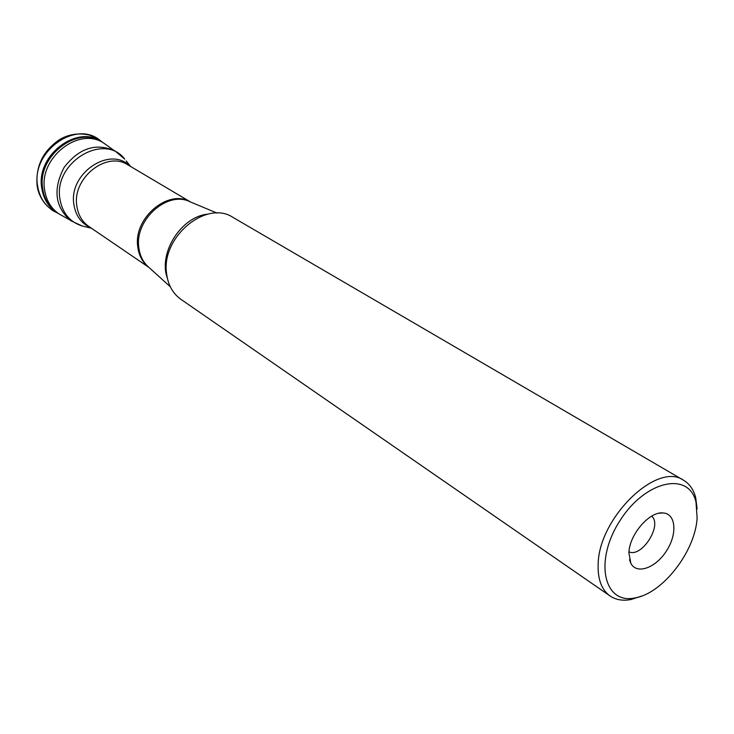 <?xml version="1.0" encoding="UTF-8"?>
<svg xmlns="http://www.w3.org/2000/svg" width="734" height="734" viewBox="0 0 734 734"><rect width="100%" height="100%" fill="white"/><g stroke="black" fill="none" stroke-linecap="round" stroke-linejoin="round"><path stroke-width="1.1" d="M69.455 219.76L59.215 214.016C51.169 208.594 46.306 200.621 44.646 190.106C38.544 157.553 79.511 125.899 104.145 143.378L113.678 150.213M697.116 518.03L695.997 502.194C689.162 470.944 645.177 480.339 619.799 520.938C593.797 561.125 603.935 604.954 635.139 597.88C662.738 593.439 695.318 551.234 697.116 518.03M628.9 552.849C629.249 534.756 649.434 511.249 663.013 512.947C675.913 513.552 677.601 533.746 666.61 550.702C655.912 567.85 636.91 574.878 630.891 563.455L628.9 552.849M641.736 596.026L631.001 599.531C622.845 601.054 615.872 599.88 610.092 595.99C601.733 589.962 597.751 579.594 598.146 564.886C598.155 518.351 657.123 461.062 683.657 480.311C689.63 483.899 693.658 489.716 695.722 497.744L697.116 508.965M610.092 595.99L180.949 299.353C172.738 293.49 167.939 284.81 166.554 273.314C161.095 236.981 206.502 199.465 233.045 217.438L683.657 480.311M628.974 551.83C641.782 557.968 662.664 525.14 651.673 516.14M57.665 213.025L57.472 212.897C49.334 207.465 44.416 199.465 42.737 188.886C36.599 156.241 77.767 124.597 102.384 142.268L104.145 143.378M58.105 213.3C49.077 207.979 43.645 199.657 41.801 188.326C35.452 154.727 78.804 122.982 103.026 142.68M55.49 211.961L54.784 211.603C45.279 206.282 39.553 197.749 37.617 186.005C31.067 151.663 75.776 119.633 100.072 140.387L103.173 142.772M91.456 228.246L82.199 225.999L70.666 220.64C55.004 207.025 52.802 189.308 64.069 167.499C79.043 148.048 96.016 142.524 114.999 150.938L124.743 159.113C104.2 131.891 53.206 162.508 59.931 199.024C62.372 213.025 69.785 222.017 82.199 225.999L84.428 226.54M126.175 160.902L130.698 166.545M90.695 227.733C81.29 223.485 75.694 215.75 73.905 204.538C68.326 173.527 109.944 145.479 129.909 166.077M148.763 267.268C142.543 262.414 138.873 255.579 137.753 246.752C133.23 218.09 168.352 188.519 190.335 201.905M190.556 201.988L127.945 164.911C106.696 150.516 71.914 178.142 76.85 206.043C78.162 214.952 82.153 221.751 88.814 226.448L148.938 267.424M217.136 213.126L189.913 201.722C167.618 190.335 134.478 219.723 138.827 247.56C139.827 255.652 143.029 262.111 148.424 266.956L170.297 286.783M167.297 278.012C158.104 252.964 181.335 216.42 207.933 214.126M57.472 212.897L59.215 214.016M100.072 140.387C97.622 138.726 97.65 138.231 89.108 135.019C78.657 132.771 68.95 134.212 59.977 139.341C43.278 150.488 35.645 165.811 37.067 185.289C37.856 191.767 40.498 197.868 44.985 203.621C49.976 208.676 53.243 211.337 54.784 211.603L58.252 213.401M629.469 559.73L630.891 563.455M659.04 513.24L663.013 512.947M695.997 502.194L695.722 497.744M635.139 597.88L631.001 599.531"/></g></svg>
